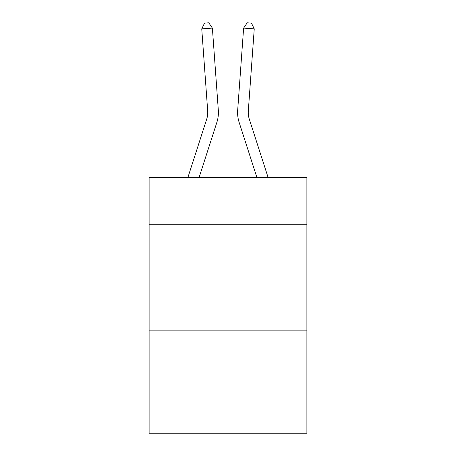 <?xml version="1.0" encoding="UTF-8"?>
<svg xmlns="http://www.w3.org/2000/svg" width="456" height="456" viewBox="0 0 456 456"><rect width="100%" height="100%" fill="white"/><g stroke="black" fill="none" stroke-linecap="round" stroke-linejoin="round"><path stroke-width="0.68" d="M306.888 224.261L306.888 177.355L149.112 177.355L149.112 224.261L306.888 224.261L306.888 433.2L149.112 433.2L149.112 224.261M306.888 330.862L149.112 330.862M216.862 122.356L199.135 177.355L216.862 122.356A31.983 31.983 147.2 0 0 218.321 110.232L212.382 28.101L218.321 110.232M187.935 177.355L206.716 119.084A21.318 21.318 -29.1 0 0 207.691 111.002L201.751 28.865L204.539 23.108L208.791 22.8L212.382 28.101L201.751 28.865M268.065 177.355L249.284 119.084A21.318 21.318 29.1 0 1 248.309 111.002L254.248 28.865L243.618 28.101L237.679 110.232A31.983 31.983 -147.2 0 0 239.138 122.356L256.865 177.355L239.138 122.356M206.716 119.084A21.318 21.318 -32.8 0 0 207.691 111.002A21.318 21.318 -32.8 0 1 206.716 119.084A21.318 21.318 -32.8 0 0 207.691 111.002A21.318 21.318 -32.8 0 1 206.716 119.084A21.318 21.318 -32.8 0 0 207.691 111.002A21.318 21.318 -32.8 0 1 206.716 119.084A21.318 21.318 -32.8 0 0 207.691 111.002A21.318 21.318 -32.8 0 1 206.716 119.084A21.318 21.318 -32.8 0 0 207.691 111.002A21.318 21.318 -32.8 0 1 206.716 119.084A21.318 21.318 -32.8 0 0 207.691 111.002A21.318 21.318 -32.8 0 1 206.716 119.084A21.318 21.318 -32.8 0 0 207.691 111.002A21.318 21.318 -32.8 0 1 206.716 119.084A21.318 21.318 -32.8 0 0 207.691 111.002A21.318 21.318 -32.8 0 1 206.716 119.084A21.318 21.318 -32.8 0 0 207.691 111.002A21.318 21.318 -32.8 0 1 206.716 119.084A21.318 21.318 -32.8 0 0 207.691 111.002A21.318 21.318 -32.8 0 1 206.716 119.084A21.318 21.318 -32.8 0 0 207.691 111.002A21.318 21.318 -32.8 0 1 206.716 119.084A21.318 21.318 -32.8 0 0 207.691 111.002A21.318 21.318 -32.8 0 1 206.716 119.084A21.318 21.318 -32.8 0 0 207.691 111.002A21.318 21.318 -32.8 0 1 206.716 119.084A21.318 21.318 -32.8 0 0 207.691 111.002A21.318 21.318 -32.8 0 1 206.716 119.084A21.318 21.318 -32.8 0 0 207.691 111.002A21.318 21.318 -32.8 0 1 206.716 119.084A21.318 21.318 -32.8 0 0 207.691 111.002A21.318 21.318 -32.8 0 1 206.716 119.084A21.318 21.318 -32.8 0 0 207.691 111.002A21.318 21.318 -32.8 0 1 206.716 119.084A21.318 21.318 -32.8 0 0 207.691 111.002A21.318 21.318 -32.8 0 1 206.716 119.084A21.318 21.318 -32.8 0 0 207.691 111.002A21.318 21.318 -32.8 0 1 206.716 119.084A21.318 21.318 -32.8 0 0 207.691 111.002A21.318 21.318 -32.8 0 1 206.716 119.084A21.318 21.318 -32.8 0 0 207.691 111.002A21.318 21.318 -32.8 0 1 206.716 119.084A21.318 21.318 -32.8 0 0 207.691 111.002A21.318 21.318 -32.8 0 1 206.716 119.084A21.318 21.318 -32.8 0 0 207.691 111.002A21.318 21.318 -32.8 0 1 206.716 119.084A21.318 21.318 -32.8 0 0 207.691 111.002A21.318 21.318 -32.8 0 1 206.716 119.084A21.318 21.318 -32.8 0 0 207.691 111.002A21.318 21.318 -32.8 0 1 206.716 119.084A21.318 21.318 -32.8 0 0 207.691 111.002A21.318 21.318 -32.8 0 1 206.716 119.084A21.318 21.318 -32.8 0 0 207.691 111.002A21.318 21.318 -32.8 0 1 206.716 119.084A21.318 21.318 -32.8 0 0 207.691 111.002A21.318 21.318 -32.8 0 1 206.716 119.084A21.318 21.318 -32.8 0 0 207.691 111.002A21.318 21.318 -32.8 0 1 206.716 119.084A21.318 21.318 -32.8 0 0 207.691 111.002A21.318 21.318 -32.8 0 1 206.716 119.084A21.318 21.318 -32.8 0 0 207.691 111.002A21.318 21.318 -32.8 0 1 206.716 119.084A21.318 21.318 -32.8 0 0 207.691 111.002A21.318 21.318 -32.8 0 1 206.716 119.084A21.318 21.318 -32.8 0 0 207.691 111.002A21.318 21.318 -32.8 0 1 206.716 119.084A21.318 21.318 -32.8 0 0 207.691 111.002A21.318 21.318 -32.8 0 1 206.716 119.084A21.318 21.318 -32.8 0 0 207.691 111.002A21.318 21.318 -32.8 0 1 206.716 119.084A21.318 21.318 -32.8 0 0 207.691 111.002M249.284 119.084A21.318 21.318 32.8 0 1 248.309 111.002A21.318 21.318 32.8 0 0 249.284 119.084A21.318 21.318 32.8 0 1 248.309 111.002A21.318 21.318 32.8 0 0 249.284 119.084A21.318 21.318 32.8 0 1 248.309 111.002A21.318 21.318 32.8 0 0 249.284 119.084A21.318 21.318 32.8 0 1 248.309 111.002A21.318 21.318 32.8 0 0 249.284 119.084A21.318 21.318 32.8 0 1 248.309 111.002A21.318 21.318 32.8 0 0 249.284 119.084A21.318 21.318 32.8 0 1 248.309 111.002A21.318 21.318 32.8 0 0 249.284 119.084A21.318 21.318 32.8 0 1 248.309 111.002A21.318 21.318 32.8 0 0 249.284 119.084A21.318 21.318 32.8 0 1 248.309 111.002A21.318 21.318 32.8 0 0 249.284 119.084A21.318 21.318 32.8 0 1 248.309 111.002A21.318 21.318 32.8 0 0 249.284 119.084A21.318 21.318 32.8 0 1 248.309 111.002A21.318 21.318 32.8 0 0 249.284 119.084A21.318 21.318 32.8 0 1 248.309 111.002A21.318 21.318 32.8 0 0 249.284 119.084A21.318 21.318 32.8 0 1 248.309 111.002A21.318 21.318 32.8 0 0 249.284 119.084A21.318 21.318 32.8 0 1 248.309 111.002A21.318 21.318 32.8 0 0 249.284 119.084A21.318 21.318 32.8 0 1 248.309 111.002A21.318 21.318 32.8 0 0 249.284 119.084A21.318 21.318 32.8 0 1 248.309 111.002A21.318 21.318 32.8 0 0 249.284 119.084A21.318 21.318 32.8 0 1 248.309 111.002A21.318 21.318 32.8 0 0 249.284 119.084A21.318 21.318 32.8 0 1 248.309 111.002A21.318 21.318 32.8 0 0 249.284 119.084A21.318 21.318 32.8 0 1 248.309 111.002A21.318 21.318 32.8 0 0 249.284 119.084A21.318 21.318 32.8 0 1 248.309 111.002A21.318 21.318 32.8 0 0 249.284 119.084A21.318 21.318 32.8 0 1 248.309 111.002A21.318 21.318 32.8 0 0 249.284 119.084A21.318 21.318 32.8 0 1 248.309 111.002A21.318 21.318 32.8 0 0 249.284 119.084A21.318 21.318 32.8 0 1 248.309 111.002A21.318 21.318 32.8 0 0 249.284 119.084A21.318 21.318 32.8 0 1 248.309 111.002A21.318 21.318 32.8 0 0 249.284 119.084A21.318 21.318 32.8 0 1 248.309 111.002A21.318 21.318 32.8 0 0 249.284 119.084A21.318 21.318 32.8 0 1 248.309 111.002A21.318 21.318 32.8 0 0 249.284 119.084A21.318 21.318 32.8 0 1 248.309 111.002A21.318 21.318 32.8 0 0 249.284 119.084A21.318 21.318 32.8 0 1 248.309 111.002A21.318 21.318 32.8 0 0 249.284 119.084A21.318 21.318 32.8 0 1 248.309 111.002A21.318 21.318 32.8 0 0 249.284 119.084A21.318 21.318 32.8 0 1 248.309 111.002A21.318 21.318 32.8 0 0 249.284 119.084A21.318 21.318 32.8 0 1 248.309 111.002A21.318 21.318 32.8 0 0 249.284 119.084A21.318 21.318 32.8 0 1 248.309 111.002A21.318 21.318 32.8 0 0 249.284 119.084A21.318 21.318 32.8 0 1 248.309 111.002A21.318 21.318 32.8 0 0 249.284 119.084A21.318 21.318 32.8 0 1 248.309 111.002A21.318 21.318 32.8 0 0 249.284 119.084A21.318 21.318 32.8 0 1 248.309 111.002A21.318 21.318 32.8 0 0 249.284 119.084A21.318 21.318 32.8 0 1 248.309 111.002A21.318 21.318 32.8 0 0 249.284 119.084A21.318 21.318 32.8 0 1 248.309 111.002M254.248 28.865L251.461 23.108L247.209 22.8L243.618 28.101L237.679 110.232"/></g></svg>
